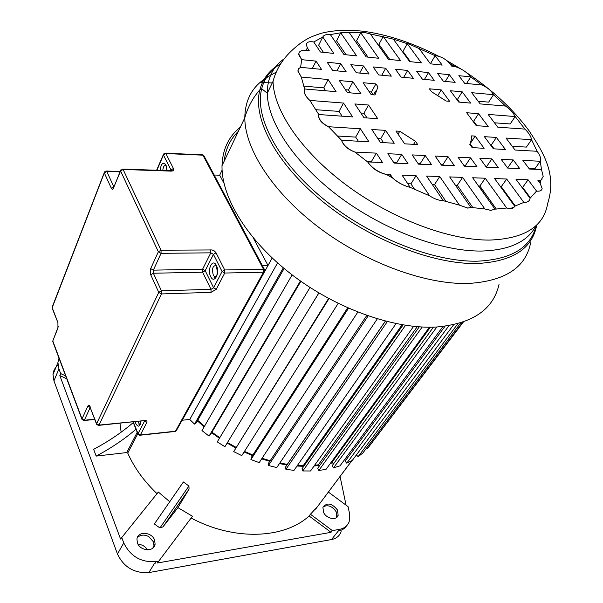 <?xml version="1.0" encoding="UTF-8"?>
<svg xmlns="http://www.w3.org/2000/svg" width="603" height="603" viewBox="0 0 603 603"><rect width="100%" height="100%" fill="white"/><g stroke="black" fill="none" stroke-linecap="round" stroke-linejoin="round"><path stroke-width="0.9" d="M65.652 375.88L60.677 373.581L58.921 368.855L57.926 362.554L59.004 358.167M119.959 423.246L121.135 432.193M332.607 462.81L330.369 463.405M318.686 465.561L314.065 466.021M303.535 466.315L297.015 466.029M286.983 464.936L279.43 463.617M269.775 461.325L261.657 458.891M252.514 455.582L244.079 451.994M235.622 447.848L227.165 443.122M219.447 438.26L211.6 432.728M204.153 426.849L197.4 420.909M133.271 422.552C121.738 432.487 108.532 441.419 93.638 449.341L96.171 456.094L126.743 452.567L127.738 453.117C134.228 467.679 143.981 481.194 157.006 493.661M60.677 373.581L59.833 375.594L120.562 539.029L158.34 492.025L169.948 501.907M188.927 486.01L183.395 481.97L154.36 523.977L159.938 527.964L188.927 486.01L189.063 489.123L177.938 507.643L192.455 516.274L157.391 562.998L331.024 532.328L332.374 530.61L310.424 514.246L309.12 515.995L331.024 532.328M157.391 562.998L192.455 516.274M191.317 518.113C234.258 541.057 284.126 538.886 309.12 515.995M310.424 514.246L317.472 506.656M352.031 460.481L321.881 500.754M340.069 476.491L346.069 505.178M328.416 492.101L348.082 506.663L349.552 513.658L349.22 521.527C347.667 525.763 344.456 528.371 339.587 529.344L332.374 530.61M323.54 512.377C326.404 518.829 336.693 520.849 338.147 515.286L337.529 510.085C331.921 503.128 327.052 502.193 322.929 507.296L323.54 512.377M58.009 365.199C54.971 367.657 53.298 370.777 52.989 374.553L53.946 380.84L117.472 554.036C123.803 567.235 134.265 573.423 148.866 572.586L331.514 539.542L339.587 529.344M331.514 539.542C336.368 538.547 339.579 535.939 341.155 531.695M138.079 544.305C142.157 544.539 145.293 546.386 147.471 549.846M158.514 561.159L156.147 561.581C141.2 562.674 130.399 556.448 123.758 542.904L121.618 537.152M156.147 561.581L155.039 563.413L154.413 563.519L148.866 572.586M159.938 527.964L162.991 526.834L177.938 507.643M137.409 542.911C140.122 551.202 154.27 552.167 155.099 544.185L154.624 540.084C151.85 531.831 137.725 530.896 136.941 538.999L137.409 542.911M59.833 375.594L66.745 378.79M96.171 456.094C111.125 448.142 124.391 439.195 135.984 429.253M277.576 262.908L189.749 419.469L182.272 420.223L272.179 257.994M189.749 419.469L194.535 424.097L283.304 267.838M194.535 424.097L196.246 422.929L284.126 268.516M197.739 420.314L204.485 426.268M300.422 280.975L209.045 436.112L201.982 430.587L292.131 274.885M209.045 436.112L210.455 434.665L300.882 281.3M211.932 432.163L219.778 437.703M318.866 292.937L224.927 446.71L217.268 441.886L310.002 287.45M224.927 446.71L318.904 292.96M227.504 442.564L235.969 447.29M328.959 298.658L233.715 451.624L328.575 298.455M233.715 451.624L241.788 455.619L338.162 303.407M244.441 451.428L252.883 455.016M348.511 308.231L250.923 459.561L251.27 457.519L347.645 307.847M250.923 459.561L259.207 462.629L357.813 312.12M262.034 458.31L270.167 460.73M368.132 315.934L268.463 465.501L268.433 463.345L366.767 315.459M268.463 465.501L276.754 467.574L377.29 318.889M279.852 462.991L287.36 464.385M385.325 321.143L287.337 464.28M387.299 321.648L285.905 469.322L285.498 467.106L385.415 321.165M285.905 469.322L294 470.37L396.058 323.638M297.49 465.343L303.279 465.584L303.611 466.534M402.073 324.768L303.279 465.584M405.495 325.319L302.819 470.966L302.058 468.742L403.09 324.942M302.819 470.966L310.53 470.981L413.613 326.366M314.638 465.222L318.324 464.845L417.261 326.705M319.085 466.36L318.324 464.845M422.19 327.03L318.829 470.43L317.736 468.245L419.266 326.856M318.829 470.43L325.982 469.435L429.426 327.21M331.1 462.403L332.147 462.117L333.406 464.016M430.384 327.203L332.147 462.117M240.356 127.173C228.688 136.474 222.575 149.325 222.017 165.719C221.293 197.641 247.939 241.223 292.681 275.3C337.394 309.347 395.304 329.57 436.866 326.992L333.572 467.785L332.185 465.689L433.436 327.143M333.572 467.785L340.024 465.833L442.986 326.472M345.368 458.597L346.243 459.652M449.016 325.628L346.755 463.149L345.112 461.174L445.044 326.223M346.755 463.149L352.378 460.308L453.675 324.716M356.373 454.956L358.129 456.675L457.911 323.668M358.129 456.675L362.833 453.034L460.752 322.839M366.684 447.908L367.513 448.572L462.742 322.19M367.513 448.572L463.405 321.957M223.954 183.184L219.68 175.202L222.092 170.144M492.41 203.61L491.739 204.545M480.433 188.324L482.144 189.184M478.676 185.988L486.885 197.761M439.745 176.543L426.562 176.061L443.311 200.693L459.448 205.141L467.838 208.073L470.86 207.394L484.872 208.97L490.819 210.387L494.98 209.143L506.701 208.02L485.242 178.217L472.654 177.757L494.98 209.143L490.85 210.341L484.872 208.97L462.622 177.388L449.657 176.913L470.86 207.394L467.792 208.133L459.448 205.141L439.745 176.543L434.514 184.593L432.321 184.526M393.329 39.135L409.641 61.596L421.361 62.855L407.281 43.687L393.329 39.135L370.37 33.972L388.4 59.313L400.58 60.624L383.199 36.481L378.933 44.298L389.734 59.456M418.866 48.217L430.436 63.835L442.187 65.094L435.147 55.702L408.435 43.77L407.281 43.687L402.925 51.391L410.394 61.679M449.665 63.503L451.632 66.111L454.647 66.436L449.665 63.503C446.047 59.32 441.584 56.742 436.278 55.778L435.147 55.702L430.663 63.3L431.115 63.903M466.601 83.493L470.732 76.883L458.86 75.677L464.619 83.297L481.699 84.963L470.732 76.883C466.632 71.961 461.272 68.478 454.647 66.436M478.164 101.229L488.671 102.133L493.503 94.694L471.727 92.696L480.192 103.904L505.578 106.068L493.503 94.694C491.377 90.699 487.443 87.458 481.699 84.963M494.475 122.801L510.198 123.954L515.211 116.545L488.136 114.419L497.776 127.173L524.927 129.095L515.211 116.545C513.379 113.01 510.168 109.512 505.578 106.068M512.203 146.273L526.374 147.102L531.575 139.685L506 138.057L515.052 150.034L537.107 151.278L531.575 139.685C531.062 136.489 528.846 132.954 524.927 129.095M528.959 168.448L534.899 168.712L540.258 161.265L522.884 160.406L529.404 169.028L541.524 169.564L540.258 161.265C541.185 158.664 540.137 155.34 537.107 151.278M539.414 182.287L540.891 180.259L537.801 180.146L540.145 183.244L540.891 180.259L543.197 176.423L541.524 169.564M534.416 193.955L536.542 191.061L528.1 179.792L522.635 187.367L521.942 187.352M528.1 179.792L516.017 179.347L530.052 198.297L536.542 191.061L537.823 191.196C540.378 191.211 541.811 190.314 542.12 188.498L540.145 183.244M506.671 179.008L494.596 178.563L514.653 206.181L523.871 202.42L506.671 179.008L501.259 186.696L500.482 186.674M514.231 207.017L510.1 208.623L506.701 208.02L510.13 208.585C512.565 208.585 514.08 207.786 514.653 206.181M475.149 136.09L471.674 135.863L471.682 138.675L469.827 144.464L472.126 147.622L484.119 148.3L475.149 136.09L470.589 143.039M472.895 147.667L470.159 143.898M398.055 134.137L399.766 131.281L395.945 131.032L404.651 143.831L417.706 144.562L415.459 141.298L413.598 144.336M415.459 141.298L399.766 131.281M441.223 89.9L429.411 88.814L431.529 91.731L446.16 101.018L449.604 101.312L441.223 89.9L437.884 95.38M375.918 83.907L363.104 82.732L371.207 94.648L374.983 94.973L377.991 86.907L375.918 83.907L371.403 91.98L369.27 91.799M373.347 94.829L371.403 91.98M373.528 94.844L375.661 91.045M449.386 74.712L437.605 73.506L443.318 81.224L455.129 82.37L449.386 74.712L445.308 81.413M462.207 91.822L450.373 90.736L458.777 102.088L470.649 103.098L462.207 91.822L457.443 99.435L456.765 99.374M459.456 102.148L457.443 99.435M478.571 113.673L466.669 112.738L476.234 125.658L488.181 126.502L478.571 113.673L473.641 121.278L472.956 121.226M476.92 125.703L473.641 121.278M496.375 137.439L484.405 136.677L493.397 148.82L505.404 149.491L496.375 137.439L491.257 145.044L490.571 144.999M494.091 148.858L491.257 145.044M513.213 159.923L501.183 159.328L507.666 168.071L519.718 168.606L513.213 159.923L507.914 167.513L507.229 167.483M508.359 168.109L507.914 167.513M428.507 72.579L416.748 71.388L422.417 79.189L434.198 80.335L428.507 72.579L424.467 79.385M491.882 158.868L479.852 158.272L486.297 167.137L498.342 167.664L491.882 158.868L486.636 166.571L485.86 166.534M487.066 167.167L486.636 166.571M407.666 70.461L395.44 69.209L401.055 77.109L413.311 78.3L407.666 70.461L403.678 77.365M470.551 157.813L458.024 157.187L464.416 166.172L476.965 166.722L470.551 157.813L465.358 165.629L463.986 165.561M465.787 166.232L465.358 165.629M363.556 65.961L350.818 64.664L356.32 72.752L369.089 73.996L363.556 65.961L359.69 73.076M385.709 68.222L373.151 66.941L378.707 74.93L391.302 76.159L385.709 68.222L381.782 75.232M448.044 156.69L435.147 156.056L441.479 165.162L454.406 165.735L448.044 156.69L442.911 164.627L441.057 164.551M443.341 165.245L442.911 164.627M425.288 155.566L412.188 154.918L418.467 164.152L431.605 164.725L425.288 155.566L420.223 163.624L418.045 163.526M420.653 164.25L420.223 163.624M340.687 63.632L327.21 62.26L332.637 70.445L346.152 71.757L340.687 63.632L336.889 70.86M352.906 81.797L339.346 80.553L347.351 92.621L360.971 93.782L352.906 81.797L348.466 89.998L345.429 89.734M350.388 92.877L348.466 89.998M368.539 105.028L354.865 103.957L364.001 117.728L377.734 118.701L368.539 105.028L363.926 113.228L360.865 113.002M367.061 117.947L363.926 113.228M385.588 130.376L371.802 129.494L380.41 142.466L394.249 143.243L385.588 130.376L380.787 138.569L377.704 138.388M383.5 142.64L380.787 138.569M401.756 154.398L387.865 153.712L394.076 163.074L408.005 163.692L401.756 154.398L396.766 162.584L393.661 162.441M397.189 163.217L396.766 162.584M446.077 201.553L434.514 184.593M462.622 177.388L457.323 185.309L455.461 185.249M472.94 207.711L457.323 185.309M443.311 200.693C438.961 200.55 434.409 198.937 429.645 195.847L416.07 175.677L402.095 175.164L410.183 187.352C403.859 185.845 398.048 182.769 392.741 178.134L390.518 174.742L386.764 174.599C378.556 172.428 372.187 168.199 367.657 161.913L382.543 162.569L376.362 153.139L354.896 152.077C347.856 149.167 343.409 145.233 341.547 140.28L368.953 141.826L360.39 128.763L328.522 126.728C322.394 123.479 319.077 119.854 318.58 115.836L318.783 114.532L352.634 116.922L343.552 103.068L309.867 100.422C306.256 97.106 304.387 93.978 304.236 91.053L304.621 88.988L336.075 91.664L328.122 79.521L301.312 77.063L297.957 70.898L298.613 68.719L300.611 67.325L321.459 69.353L316.062 61.122L301.688 59.659L298.824 54.134C298.982 51.308 301.274 50.072 305.698 50.418L309.301 50.803L307.455 47.991L306.332 44.901C306.475 42.474 308.48 41.426 312.331 41.75L313.764 41.984L320.404 52.001L333.836 53.441L322.778 37.017C323.819 35.019 326.344 34.205 330.354 34.567L343.929 54.526L356.622 55.898L340.71 32.803L349.077 32.343L366.179 56.923L378.699 58.272L360.752 32.803L356.561 40.733L367.981 57.119M330.354 34.567L340.71 32.803L336.564 40.861L346.039 54.76M313.764 41.984L322.778 37.017L318.663 45.202L323.396 52.325M306.332 44.901L307.455 47.991L306.218 50.471M316.062 61.122L312.331 68.471M328.122 79.521L323.766 87.857L303.603 86.108M325.658 90.782L323.766 87.857M343.552 103.068L339.022 111.404L315.422 109.671M342.12 116.183L339.022 111.404M360.39 128.763L355.672 137.092L337.183 136.007M358.348 141.23L355.672 137.092M376.362 153.139L371.463 161.461L366.745 161.25M371.878 162.101L371.463 161.461M390.518 174.742L389.576 176.287M429.645 195.847L410.183 187.352C403.882 185.762 398.07 182.686 392.741 178.134L386.764 174.599C378.42 172.669 372.051 168.441 367.657 161.913L354.896 152.077C347.75 149.363 343.303 145.436 341.547 140.28L328.522 126.728C322.251 123.736 318.927 120.118 318.557 115.874L318.58 115.836M298.281 69.27L297.867 71.071L301.312 77.063L304.621 88.988L304.221 91.091C304.334 94.083 306.211 97.196 309.867 100.422L318.783 114.532L318.557 115.874M299.05 52.793L298.628 54.534L301.688 59.659L300.611 67.325M542.187 179.016L540.891 180.259M485.242 178.217L479.89 186.026L478.503 185.98M496.322 209.09L479.89 186.026M515.286 205.992L501.259 186.696M530.474 197.942L522.635 187.367M530.052 198.297C529.653 201.078 527.595 202.45 523.871 202.42M349.077 32.343L364.936 32.532L370.37 33.972M307.455 47.991L305.698 50.418M416.07 175.677L410.914 183.847L407.786 183.749M414.66 189.478L410.914 183.847M275.933 72.315L267.77 76.875L260.873 82.543L272.255 82.913M224.15 161.242C225.522 149.084 230.271 139.089 238.411 131.258M436.866 326.992C472.677 323.645 493.405 309.422 499.05 284.33M219.68 175.202L214.186 175.021M262.343 265.584L268.026 265.486L253.283 237.951M268.026 265.486L220.389 351.165M184.119 416.628L214.253 362.237M127.738 453.117L137.793 433.715M351.911 460.541L315.603 509.158M338.208 531.062C341.961 530.354 344.773 528.59 346.642 525.756M117.472 554.036L123.758 542.904M162.991 526.834L189.063 489.123M58.921 368.855L53.946 380.84M126.743 452.567L137.213 432.298M153.652 547.32L153.999 546.039L153.524 541.939L148.798 536.61C144.147 534.303 140.303 534.673 137.273 537.703M336.64 517.464L336.195 511.804C332.298 506.151 327.934 504.492 323.102 506.837M338.147 515.286L336.248 517.743M466.179 72.383C492.312 89.832 513.326 109.362 529.215 130.957C542.843 152.001 557.225 173.558 547.675 203.467C543.853 226.562 524.482 238.773 489.546 240.084C449.22 240.371 391.716 218.791 346.544 185.211C301.342 151.609 273.521 110.304 273.046 81.284L267.272 93.224C267.551 122.386 294.957 163.647 339.677 197.03C384.375 230.384 441.434 251.624 481.601 251.052C509.693 250.155 527.874 241.637 536.127 225.507M284.33 58.687C273.001 66.579 267.317 78.088 267.272 93.224L261.71 88.716C263.895 80.357 268.214 73.445 274.659 67.973M536.286 225.356C531.024 247.584 511.404 259.524 477.44 261.189C433.625 262.184 370.144 237.152 323.841 199.314C277.455 161.468 254.285 116.801 261.71 88.716L259.885 89.787C252.34 118.09 275.601 163.127 322.304 201.266C368.923 239.399 432.879 264.581 477.011 263.511C512.505 261.619 532.411 248.76 536.738 224.927M274.9 67.77L280.689 63.639M530.625 242.783C525.801 267.476 505.201 281.028 468.825 283.44C426.54 284.933 366.669 263.292 319.944 228.258C273.189 193.194 244.826 149.273 244.803 117.819C245.089 99.774 252.401 86.372 266.722 77.606M274.832 67.378C267.31 73.099 262.328 80.561 259.885 89.787C253.629 96.842 248.888 105.208 245.647 114.879L244.803 117.819L222.017 165.719M137.74 421.482L139.278 423.969L140.084 424.173M141.034 421.15C140.017 426.916 138.238 427.678 135.713 423.434L135.17 421.738M216.364 265.546C212.776 265.433 211.751 268.629 213.296 275.126L214.336 276.513L215.919 276.913M216.387 265.508C220.291 272.797 214.246 284.45 210.696 276.641C206.867 269.473 212.746 257.783 216.387 265.508M160.089 170.37C161.129 163.413 163.104 161.657 166.029 165.101L167.114 170.611M165.938 165.358C164.212 165.101 163.164 166.805 162.795 170.468M211.027 292.349L161.453 293.94L99.013 425.092L144.614 420.562C146.612 420.502 147.351 421.15 146.831 422.522L140.341 434.974L175.465 431.22L263.481 272.209L264.619 271.32L264.438 269.518L263.473 269.194L202.902 155.175L165.87 153.561L173.423 168.501C174.048 170.159 173.31 171.033 171.214 171.124L123.11 169.473L161.046 250.207L212.098 249.944L214.276 250.916L215.859 252.484L224.715 269.963L263.473 269.194L263.481 272.209L224.731 273.038L216.243 289.319L213.62 287.804L222.07 271.501L213.439 254.353L205.201 270.709L213.62 287.804L211.005 289.319L202.616 272.209L153.373 273.234L161.423 290.827L211.005 289.319L211.027 292.349L216.243 289.319M90.088 407.311L96.616 423.713L158.755 292.38L150.735 274.78L150.675 268.606L158.363 251.775L120.585 170.981L114.02 186.742M58.318 326.698L57.948 327.437L57.933 322.673L52.197 307.681L104.319 172.888L111.299 188.211C112.15 189.741 112.987 189.666 113.801 187.993M58.024 327.851L52.785 340.989L82.016 418.889L87.872 406.068C88.596 404.817 89.35 405.043 90.126 406.746M119.952 171.863L106.769 171.425L113.779 186.742L111.299 188.211M170.672 170.604L170.958 169.956L163.436 155.009L156.923 170.265M150.675 268.606L153.343 270.152L202.6 269.209L210.801 252.83L161.069 253.335L153.343 270.152L153.373 273.234L150.735 274.78M90.179 407.553L84.352 420.231L94.656 419.243M133.293 421.919L138.042 433.647L144.501 421.18L146.831 422.522M202.616 272.209L202.6 269.209L205.201 270.709L202.616 272.209M210.786 249.785L210.801 252.83L213.439 254.353L216.055 252.823M224.715 269.963L222.07 271.501L224.731 273.038L224.715 269.963M161.069 253.335L161.046 250.207L158.363 251.775L161.069 253.335M161.423 290.827L158.755 292.38L161.453 293.94L161.423 290.827M264.257 271.983L176.573 430.256L174.734 431.514L140.175 435.208M201.937 154.798L203.844 155.582L264.574 269.752M171.214 171.124L170.234 170.724M171.026 170.747L170.958 169.956L173.423 168.501M98.847 425.349L144.614 420.562M164.89 153.207L165.606 153.2L163.307 154.549L163.436 155.009L165.87 153.561L165.606 153.2L202.631 154.828L204.018 155.913M170.935 170.747L172.119 170.167L170.951 170.747L122.846 169.089L120.472 170.559L120.585 170.981L123.11 169.473L122.145 169.104M99.013 425.092L96.616 423.713L96.563 424.233L98.312 425.401L99.013 425.092M140.341 434.974L138.042 433.647L137.981 434.183L139.64 435.268L140.341 434.974M156.614 170.25L163.654 153.931M113.846 187.179L112.919 188.196L113.696 187.571L120.864 169.842M96.578 424.263L90.043 407.025M90.133 407.432L87.872 406.068M120.103 171.493L106.512 171.041L104.319 172.888L106.769 171.425L105.872 171.048M84.352 420.231L82.016 418.889L81.963 419.371L83.689 420.54L84.352 420.231M52.348 306.686L52.167 308.223L52.122 307.281L104.575 171.802M81.978 419.417L52.778 341.554M57.933 322.673L52.19 308.276M53.305 339.685L57.948 327.437L57.926 323.276M52.989 374.553L57.926 362.554M155.099 544.185L152.672 548.248M528.183 195.764L528.514 195.304M298.628 54.534L298.824 54.134M460.775 68.893L446.778 60.594M273.046 81.284C278.714 60.624 291.535 50.335 300.407 43.273C306.633 39.233 308.608 37.439 321.128 33.308C333.587 30.142 347.795 29.487 363.745 31.326C387.88 34.665 412.897 42.994 438.803 56.313M140.235 423.871L139.278 423.969L138.939 424.768C139.7 425.334 140.333 424.128 140.831 421.173M216.206 276.468L214.336 276.513L214.095 277.388C217.238 276.973 218.007 273.37 216.394 266.564M166.895 170.604L166.096 166.209M175.315 431.431L176.001 431.062M133.022 421.949L137.981 434.183M94.746 419.477L84.179 420.495"/></g></svg>
